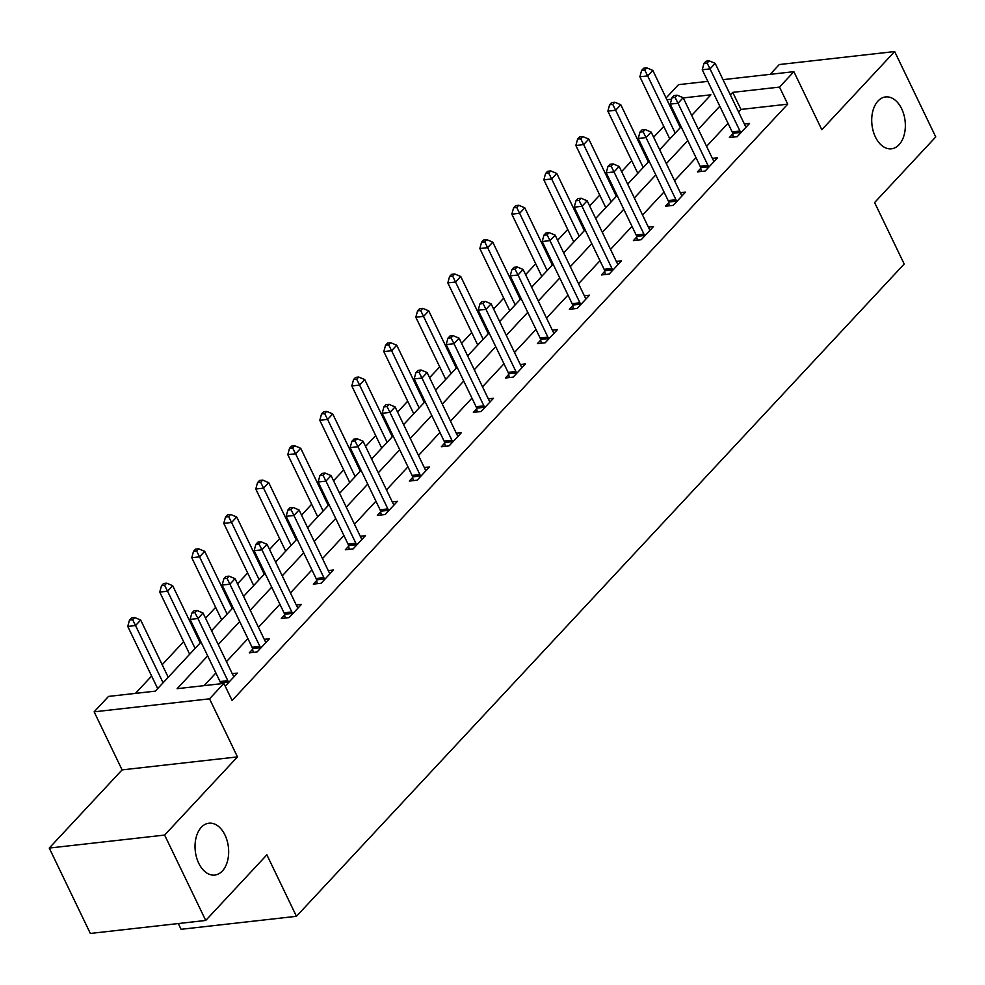 <?xml version="1.0" encoding="UTF-8"?>
<svg xmlns="http://www.w3.org/2000/svg" width="985" height="985" viewBox="0 0 985 985"><rect width="100%" height="100%" fill="white"/><g stroke="black" fill="none" stroke-linecap="round" stroke-linejoin="round"><path stroke-width="1.48" d="M875.394 136.964A26.102 16.671 -96.4 0 1 885.613 96.936A26.102 16.671 -96.4 0 1 901.669 108.781A26.102 16.671 -96.4 0 1 891.45 148.809A26.102 16.671 -96.4 0 1 875.394 136.964M198.724 863.229A26.102 16.671 -96.4 0 1 208.931 823.189A26.102 16.671 -96.4 0 1 224.986 835.046A26.102 16.671 -96.4 0 1 214.779 875.074A26.102 16.671 -96.4 0 1 198.724 863.229M666.082 97.983L678.493 84.661L707.833 81.361M178.297 923.536L181.068 929.298L296.448 916.309L904.193 264.029L874.606 202.553L935.75 136.94L894.663 51.552L779.27 64.542L770.147 74.343M296.448 916.309L266.873 854.832L205.73 920.458L90.337 933.448L49.25 848.06L164.63 835.071L237.471 756.899L209.534 698.833L94.141 711.835L108.51 696.42L155.285 691.15L201.026 642.06M237.471 756.899L122.091 769.888L49.25 848.06M122.091 769.888L94.141 711.835M663.755 126.388L653.646 137.235M643.094 148.563L642.294 149.412M631.742 160.74L621.634 171.587M611.082 182.915L610.281 183.764M599.742 195.092L589.621 205.939M579.082 217.266L578.281 218.116M567.729 229.443L557.621 240.291M547.069 251.618L546.269 252.468M535.717 263.795L525.608 274.643M515.057 285.97L514.269 286.832M503.717 298.147L493.608 309.007M483.056 320.322L482.256 321.184M471.704 332.499L461.596 343.359M451.044 354.674L450.243 355.536M439.704 366.851L429.583 377.711M419.044 389.026L418.243 389.888M407.692 401.203L397.583 412.062M387.031 423.378L386.231 424.239M375.679 435.567L365.57 446.414M355.019 457.742L354.218 458.591M343.679 469.919L333.558 480.766M323.018 492.094L322.218 492.943M311.666 504.271L301.558 515.118M291.006 526.446L290.206 527.295M279.654 538.623L269.545 549.47M258.993 560.797L258.205 561.647M247.654 572.975L237.545 583.822M226.993 595.149L226.193 596.011M215.641 607.326L205.533 618.186M194.981 629.501L194.18 630.363M183.641 641.678L162.18 664.715M151.628 676.03L135.462 693.378M205.73 920.458L164.63 835.071M692.172 114.925L691.482 114.999M676.301 116.71L675.156 116.833M207.675 655.887L177.115 688.687L223.891 683.418L232.115 700.495L787.729 104.164L740.954 109.433L738.578 111.994M728.026 123.31L706.565 146.346M696.013 157.662L674.553 180.698M664.013 192.013L642.552 215.05M632.001 226.365L610.54 249.402M599.988 260.717L578.54 283.754M567.988 295.081L546.527 318.106M535.975 329.433L514.515 352.458M503.975 363.785L482.515 386.81M471.963 398.137L450.502 421.174M439.95 432.489L418.49 455.526M407.95 466.841L386.489 489.877M375.938 501.193L354.477 524.229M343.925 535.544L322.477 558.581M311.925 569.896L290.464 592.933M279.912 604.261L258.452 627.285M247.912 638.612L226.451 661.637M215.9 672.964L204.067 685.659M225.22 686.176L237.41 673.1L232.238 673.678M252.628 649.275L249.303 652.833L257.11 651.959L269.41 638.748L264.251 639.327M284.64 614.911L281.316 618.481L289.11 617.607L301.422 604.396L296.251 604.975M316.641 580.559L313.328 584.13L321.122 583.255L333.435 570.032L328.264 570.623M348.653 546.207L345.329 549.778L353.123 548.891L365.435 535.68L360.276 536.271M380.666 511.855L377.341 515.426L385.135 514.539L397.447 501.328L392.276 501.907M412.666 477.503L409.341 481.062L417.147 480.188L429.448 466.976L424.289 467.555M444.678 443.151L441.354 446.71L449.148 445.836L461.46 432.624L456.301 433.203M476.678 408.8L473.366 412.358L481.16 411.484L493.473 398.272L488.301 398.851M508.691 374.448L505.367 378.006L513.173 377.132L525.473 363.921L520.314 364.499M540.703 340.096L537.379 343.654L545.173 342.78L557.485 329.569L552.314 330.147M572.704 305.732L569.392 309.302L577.185 308.428L589.498 295.217L584.327 295.796M604.716 271.38L601.392 274.95L609.186 274.076L621.498 260.853L616.339 261.444M636.729 237.028L633.404 240.599L641.198 239.712L653.511 226.501L648.339 227.092M668.729 202.676L665.404 206.247L673.211 205.36L685.511 192.149L680.352 192.728M700.741 168.324L697.417 171.882L705.211 171.008L717.523 157.797L712.364 158.376M732.741 133.972L729.429 137.531L737.223 136.656L749.536 123.445L744.364 124.024M723.015 79.65L793.873 71.671L821.822 129.725L894.663 51.552M793.873 71.671L779.517 87.086L732.741 92.356L730.353 94.917M787.729 104.164L779.517 87.086M223.891 683.418L209.534 698.833M691.692 115.442L710.911 94.806L683.27 97.921M671.573 99.239L666.943 99.768M211.578 630.732L233.039 607.708M243.578 596.381L265.039 573.356M275.591 562.029L297.051 539.004M307.603 527.677L329.052 504.64M339.603 493.325L361.064 470.288M371.616 458.973L393.077 435.936M403.616 424.621L425.077 401.584M435.629 390.269L457.089 367.233M467.641 355.905L489.102 332.881M499.641 321.553L521.102 298.529M531.654 287.201L553.114 264.177M563.666 252.85L585.115 229.813M595.666 218.498L617.127 195.461M627.679 184.146L649.14 161.109M659.679 149.794L681.14 126.757M719.801 106.232L698.353 129.269M687.801 140.584L666.34 163.621M655.788 174.936L634.328 197.973M623.788 209.288L602.327 232.325M591.776 243.652L570.315 266.676M559.763 278.004L538.303 301.028M527.763 312.356L506.302 335.38M495.75 346.708L474.29 369.744M463.738 381.06L442.29 404.096M431.738 415.411L410.277 438.448M399.725 449.763L378.265 472.8M367.725 484.115L346.264 507.152M335.713 518.467L314.252 541.504M303.7 552.831L282.239 575.856M271.7 587.183L250.239 610.207M239.687 621.535L218.227 644.559M740.954 109.433L732.741 92.356M228.422 682.74L228.298 682.112A4.075 2.61 83.6 0 0 227.83 680.684L197.923 618.518L203.045 613.015L232.965 675.168A4.075 2.61 83.6 0 0 233.728 676.289L234.085 676.658M220.652 683.787L220.505 682.987A4.075 2.61 83.6 0 0 220.037 681.558L190.117 619.405L197.923 618.518L194.981 612.695L197.037 610.491L193.91 610.848L191.866 613.052L194.981 612.695M191.866 613.052L190.117 619.405M203.045 613.015L197.037 610.491M157.662 688.577A4.075 2.61 -96.4 0 1 157.674 688.589L127.755 626.423L129.491 620.07L132.606 619.713L134.662 617.521L131.547 617.866L129.491 620.07M168.213 677.274L140.683 620.045L135.548 625.549L163.091 682.777M132.606 619.713L135.548 625.549L127.755 626.423M134.662 617.521L140.683 620.045M260.422 648.389L260.311 647.761A4.075 2.61 83.6 0 0 259.843 646.332L229.924 584.167L235.058 578.663L264.965 640.816A4.075 2.61 83.6 0 0 265.728 641.937L266.098 642.306M253.219 652.39L252.505 648.635A4.075 2.61 83.6 0 0 252.049 647.207L222.13 585.053L229.924 584.167L226.993 578.343L229.037 576.139L225.922 576.496L223.866 578.688L226.993 578.343M223.866 578.688L222.13 585.053M235.058 578.663L229.037 576.139M292.434 614.037L292.311 613.409A4.075 2.61 83.6 0 0 291.843 611.968L261.936 549.815L267.058 544.311L296.977 606.464A4.075 2.61 83.6 0 0 297.741 607.585L298.098 607.954M285.231 618.038L284.517 614.283A4.075 2.61 83.6 0 0 284.049 612.855L254.142 550.689L261.936 549.815L258.993 543.991L261.05 541.787L257.935 542.132L255.878 544.336L258.993 543.991M255.878 544.336L254.142 550.689M267.058 544.311L261.05 541.787M189.674 654.225A4.075 2.61 -96.4 0 1 189.674 654.237L159.755 592.071L161.503 585.718L164.618 585.361L166.674 583.157L163.547 583.514L161.503 585.718M200.226 642.909L172.683 585.693L167.561 591.197L195.104 648.425M164.618 585.361L167.561 591.197L159.755 592.071M166.674 583.157L172.683 585.693M221.687 619.873A4.075 2.61 -96.4 0 1 221.687 619.885L191.767 557.719L193.503 551.366L196.631 551.009L198.675 548.805L195.559 549.162L193.503 551.366M232.238 608.558L204.695 551.329L199.561 556.845L227.104 614.061M196.631 551.009L199.561 556.845L191.767 557.719M198.675 548.805L204.695 551.329M324.447 579.685L324.324 579.057A4.075 2.61 83.6 0 0 323.856 577.616L293.936 515.463L299.071 509.959L328.99 572.113A4.075 2.61 83.6 0 0 329.741 573.233L330.11 573.602M317.244 583.686L316.53 579.931A4.075 2.61 83.6 0 0 316.062 578.503L286.142 516.337L293.936 515.463L291.006 509.639L293.062 507.435L289.935 507.78L287.891 509.984L291.006 509.639M287.891 509.984L286.142 516.337M299.071 509.959L293.062 507.435M356.447 545.333L356.324 544.705A4.075 2.61 83.6 0 0 355.868 543.264L325.949 481.111L331.083 475.607L360.99 537.761A4.075 2.61 83.6 0 0 361.754 538.881L362.123 539.251M349.244 549.335L348.53 545.579A4.075 2.61 83.6 0 0 348.062 544.139L318.155 481.985L325.949 481.111L323.018 475.287L325.062 473.083L321.947 473.428L319.891 475.632L323.018 475.287M319.891 475.632L318.155 481.985M331.083 475.607L325.062 473.083M388.459 510.981L388.336 510.353A4.075 2.61 83.6 0 0 387.868 508.913L357.961 446.759L363.083 441.255L393.003 503.409A4.075 2.61 83.6 0 0 393.766 504.529L394.123 504.899M381.257 514.983L380.542 511.227A4.075 2.61 83.6 0 0 380.075 509.787L350.155 447.633L357.961 446.759L355.019 440.923L357.075 438.731L353.96 439.076L351.904 441.28L355.019 440.923M351.904 441.28L350.155 447.633M363.083 441.255L357.075 438.731M253.687 585.521A4.075 2.61 -96.4 0 1 253.699 585.533L223.78 523.367L225.516 517.014L228.631 516.657L230.687 514.453L227.572 514.81L225.516 517.014M264.239 574.206L236.696 516.977L231.573 522.481L259.117 579.709M228.631 516.657L231.573 522.481L223.78 523.367M230.687 514.453L236.696 516.977M285.699 551.169A4.075 2.61 -96.4 0 1 285.699 551.181L255.78 489.016L257.528 482.65L260.643 482.305L262.7 480.101L259.572 480.458L257.528 482.65M296.251 539.854L268.708 482.625L263.574 488.129L291.117 545.358M260.643 482.305L263.574 488.129L255.78 489.016M262.7 480.101L268.708 482.625M317.699 516.817A4.075 2.61 -96.4 0 1 317.712 516.829L287.792 454.651L289.528 448.298L292.656 447.953L294.7 445.749L291.585 446.106L289.528 448.298M328.264 505.502L300.721 448.273L295.586 453.777L323.129 511.006M292.656 447.953L295.586 453.777L287.792 454.651M294.7 445.749L300.721 448.273M349.712 482.465L319.805 420.3L321.541 413.946L324.656 413.601L326.712 411.398L323.597 411.742L321.541 413.946M360.264 471.15L332.721 413.922L327.599 419.425L355.142 476.654M324.656 413.601L327.599 419.425L319.805 420.3M326.712 411.398L332.721 413.922M381.724 448.113L351.805 385.948L353.553 379.594L356.668 379.25L358.712 377.046L355.597 377.39L353.553 379.594M392.276 436.798L364.733 379.57L359.599 385.073L387.142 442.302M356.668 379.25L359.599 385.073L351.805 385.948M358.712 377.046L364.733 379.57M413.725 413.749A4.075 2.61 -96.4 0 1 413.737 413.762L383.818 351.596L385.554 345.242L388.669 344.898L390.725 342.694L387.61 343.039L385.554 345.242M424.276 402.446L396.746 345.218L391.611 350.722L419.154 407.95M388.669 344.898L391.611 350.722L383.818 351.596M390.725 342.694L396.746 345.218M456.289 368.094L428.746 310.866L423.624 316.37L415.818 317.244L445.737 379.397A4.075 2.61 -96.4 0 1 445.737 379.41L445.749 379.397M420.681 310.534L422.737 308.342L419.61 308.687L417.566 310.891L420.681 310.534L451.155 373.598M422.737 308.342L428.746 310.866M415.818 317.244L417.566 310.891M488.301 333.73L460.758 276.502L455.624 282.018L447.83 282.892L477.75 345.046A4.075 2.61 -96.4 0 1 477.75 345.058L477.762 345.046M452.694 276.182L454.738 273.978L451.623 274.335L449.566 276.539L452.694 276.182L483.167 339.246M454.738 273.978L460.758 276.502M447.83 282.892L449.566 276.539M509.75 310.694A4.075 2.61 -96.4 0 1 509.762 310.706L479.843 248.54L481.579 242.187L484.694 241.83L486.75 239.626L483.635 239.983L481.579 242.187M520.302 299.378L492.759 242.15L487.637 247.666L515.18 304.882M484.694 241.83L487.637 247.666L479.843 248.54M486.75 239.626L492.759 242.15M541.762 276.342A4.075 2.61 -96.4 0 1 541.762 276.354L511.843 214.188L513.591 207.835L516.706 207.478L518.763 205.274L515.635 205.631L513.591 207.835M552.314 265.027L524.771 207.798L519.637 213.302L547.18 270.53M516.706 207.478L519.637 213.302L511.843 214.188M518.763 205.274L524.771 207.798M573.762 241.99A4.075 2.61 -96.4 0 1 573.775 242.002L543.855 179.836L545.591 173.471L548.719 173.126L550.763 170.922L547.648 171.279L545.591 173.471M584.327 230.675L556.784 173.446L551.649 178.95L579.192 236.178M548.719 173.126L551.649 178.95L543.855 179.836M550.763 170.922L556.784 173.446M605.775 207.638A4.075 2.61 -96.4 0 1 605.775 207.65L575.856 145.472L577.604 139.119L580.719 138.774L582.775 136.57L579.66 136.927L577.604 139.119M616.327 196.323L588.784 139.094L583.662 144.598L611.205 201.826M580.719 138.774L583.662 144.598L575.856 145.472M582.775 136.57L588.784 139.094M420.46 476.629L420.349 475.989A4.075 2.61 83.6 0 0 419.881 474.561L389.962 412.407L395.096 406.904L425.003 469.057A4.075 2.61 83.6 0 0 425.766 470.165L426.136 470.547M413.257 480.631L412.543 476.875A4.075 2.61 83.6 0 0 412.087 475.435L382.168 413.281L389.962 412.407L387.031 406.571L389.075 404.367L385.96 404.724L383.904 406.928L387.031 406.571M383.904 406.928L382.168 413.281M395.096 406.904L389.075 404.367M452.472 442.277L452.349 441.637A4.075 2.61 83.6 0 0 451.881 440.209L421.974 378.055L427.108 372.539L457.015 434.705A4.075 2.61 83.6 0 0 457.779 435.813L458.136 436.183M445.269 446.279L444.555 442.524A4.075 2.61 83.6 0 0 444.087 441.083L414.18 378.929L421.974 378.055L419.031 372.219L421.087 370.015L417.972 370.372L415.916 372.576L419.031 372.219M415.916 372.576L414.18 378.929M427.108 372.539L421.087 370.015M484.485 407.913L484.361 407.285A4.075 2.61 83.6 0 0 483.894 405.857L453.987 343.691L459.108 338.187L489.028 400.353A4.075 2.61 83.6 0 0 489.791 401.461L490.148 401.831M477.282 411.915L476.568 408.172A4.075 2.61 83.6 0 0 476.1 406.731L446.18 344.578L453.987 343.691L451.044 337.867L453.1 335.663L449.973 336.02L447.929 338.224L451.044 337.867M447.929 338.224L446.18 344.578M459.108 338.187L453.1 335.663M516.485 373.561L516.374 372.933A4.075 2.61 83.6 0 0 515.906 371.505L485.987 309.339L491.121 303.836L521.028 365.989A4.075 2.61 83.6 0 0 521.791 367.11L522.161 367.479M509.282 377.563L508.568 373.808A4.075 2.61 83.6 0 0 508.112 372.379L478.193 310.226L485.987 309.339L483.056 303.515L485.1 301.311L481.985 301.669L479.929 303.873L483.056 303.515M479.929 303.873L478.193 310.226M491.121 303.836L485.1 301.311M548.497 339.209L548.374 338.581A4.075 2.61 83.6 0 0 547.906 337.153L517.999 274.987L523.121 269.484L553.041 331.637A4.075 2.61 83.6 0 0 553.804 332.758L554.161 333.127M541.294 343.211L540.58 339.456A4.075 2.61 83.6 0 0 540.112 338.027L510.205 275.874L517.999 274.987L515.057 269.164L517.113 266.96L513.998 267.317L511.941 269.508L515.057 269.164M511.941 269.508L510.205 275.874M523.121 269.484L517.113 266.96M580.497 304.857L580.387 304.23A4.075 2.61 83.6 0 0 579.919 302.789L549.999 240.635L555.134 235.132L585.053 297.285A4.075 2.61 83.6 0 0 585.804 298.406L586.173 298.775M573.307 308.859L572.593 305.104A4.075 2.61 83.6 0 0 572.125 303.675L542.206 241.51L549.999 240.635L547.069 234.812L549.125 232.608L545.998 232.952L543.954 235.156L547.069 234.812M543.954 235.156L542.206 241.51M555.134 235.132L549.125 232.608M612.51 270.506L612.387 269.878A4.075 2.61 83.6 0 0 611.931 268.437L582.012 206.284L587.146 200.78L617.053 262.933A4.075 2.61 83.6 0 0 617.817 264.054L618.174 264.423M605.307 274.507L604.593 270.752A4.075 2.61 83.6 0 0 604.125 269.324L574.218 207.158L582.012 206.284L579.069 200.46L581.125 198.256L578.01 198.601L575.954 200.805L579.069 200.46M575.954 200.805L574.218 207.158M587.146 200.78L581.125 198.256M644.522 236.154L644.399 235.526A4.075 2.61 83.6 0 0 643.931 234.085L614.024 171.932L619.146 166.428L649.066 228.582A4.075 2.61 83.6 0 0 649.829 229.702L650.186 230.071M637.32 240.155L636.605 236.4A4.075 2.61 83.6 0 0 636.138 234.959L606.218 172.806L614.024 171.932L611.082 166.108L613.138 163.904L610.01 164.249L607.967 166.453L611.082 166.108M607.967 166.453L606.218 172.806M619.146 166.428L613.138 163.904M676.523 201.802L676.412 201.174A4.075 2.61 83.6 0 0 675.944 199.733L646.025 137.58L651.159 132.076L681.066 194.23A4.075 2.61 83.6 0 0 681.829 195.35L682.199 195.72M669.32 205.803L668.606 202.048A4.075 2.61 83.6 0 0 668.15 200.608L638.231 138.454L646.025 137.58L643.094 131.744L645.138 129.552L642.023 129.897L639.967 132.101L643.094 131.744M639.967 132.101L638.231 138.454M651.159 132.076L645.138 129.552M708.535 167.45L708.412 166.81A4.075 2.61 83.6 0 0 707.944 165.381L678.037 103.228L683.159 97.724L713.078 159.878A4.075 2.61 83.6 0 0 713.842 160.986L714.199 161.368M701.332 171.452L700.618 167.696A4.075 2.61 83.6 0 0 700.15 166.256L670.243 104.102L678.037 103.228L675.094 97.392L677.151 95.188L674.036 95.545L671.979 97.749L675.094 97.392M671.979 97.749L670.243 104.102M683.159 97.724L677.151 95.188M637.788 173.286L607.868 111.12L609.616 104.767L612.732 104.422L614.775 102.218L611.66 102.563L609.616 104.767M648.339 161.971L620.796 104.742L615.662 110.246L643.205 167.475M612.732 104.422L615.662 110.246L607.868 111.12M614.775 102.218L620.796 104.742M740.548 133.098L740.424 132.458A4.075 2.61 83.6 0 0 739.957 131.03L710.037 68.876L715.172 63.36L745.091 125.526A4.075 2.61 83.6 0 0 745.854 126.634L746.211 127.003M733.345 137.1L732.631 133.344A4.075 2.61 83.6 0 0 732.163 131.904L702.243 69.75L710.037 68.876L707.107 63.04L709.163 60.836L706.036 61.193L703.992 63.397L707.107 63.04M703.992 63.397L702.243 69.75M715.172 63.36L709.163 60.836M669.788 138.934A4.075 2.61 -96.4 0 1 669.8 138.934L639.881 76.768L641.617 70.415L644.732 70.07L646.788 67.866L643.673 68.211L641.617 70.415M680.339 127.619L652.809 70.391L647.674 75.894L675.217 133.123M644.732 70.07L647.674 75.894L639.881 76.768M646.788 67.866L652.809 70.391M228.298 682.112L220.505 682.987M227.83 680.684L220.037 681.558M260.311 647.761L252.505 648.635M259.843 646.332L252.049 647.207M292.311 613.409L284.517 614.283M291.843 611.968L284.049 612.855M324.324 579.057L316.53 579.931M323.856 577.616L316.062 578.503M356.324 544.705L348.53 545.579M355.868 543.264L348.062 544.139M388.336 510.353L380.542 511.227M387.868 508.913L380.075 509.787M420.349 475.989L412.543 476.875M419.881 474.561L412.087 475.435M452.349 441.637L444.555 442.524M451.881 440.209L444.087 441.083M484.361 407.285L476.568 408.172M483.894 405.857L476.1 406.731M516.374 372.933L508.568 373.808M515.906 371.505L508.112 372.379M548.374 338.581L540.58 339.456M547.906 337.153L540.112 338.027M580.387 304.23L572.593 305.104M579.919 302.789L572.125 303.675M612.387 269.878L604.593 270.752M611.931 268.437L604.125 269.324M644.399 235.526L636.605 236.4M643.931 234.085L636.138 234.959M676.412 201.174L668.606 202.048M675.944 199.733L668.15 200.608M708.412 166.81L700.618 167.696M707.944 165.381L700.15 166.256M740.424 132.458L732.631 133.344M739.957 131.03L732.163 131.904"/></g></svg>
